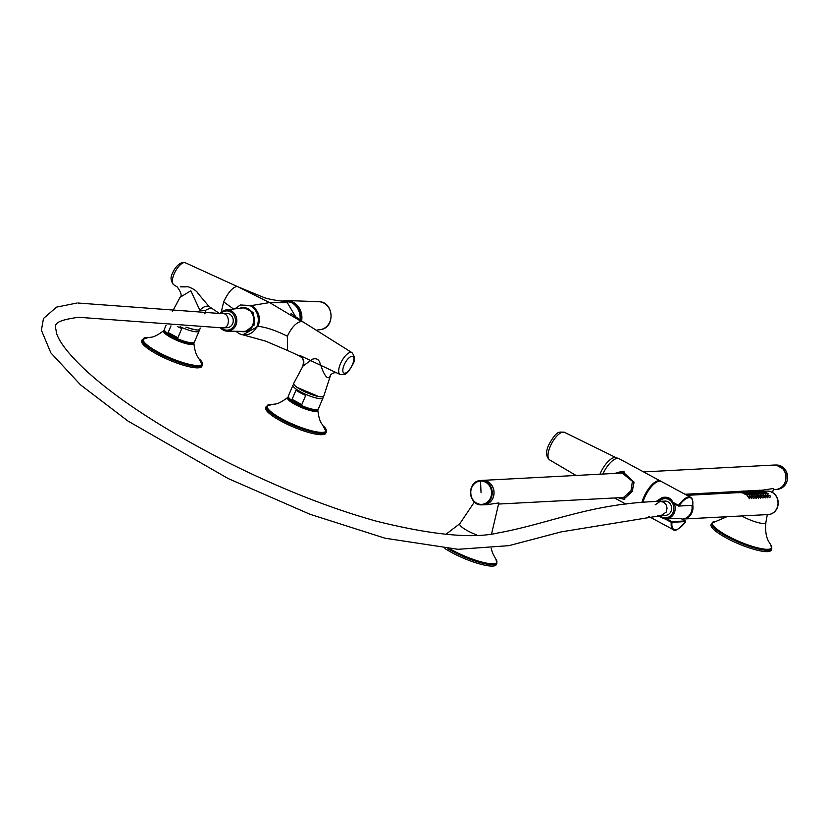 <?xml version="1.0" encoding="UTF-8"?>
<svg xmlns="http://www.w3.org/2000/svg" width="828" height="828" viewBox="0 0 828 828"><rect width="100%" height="100%" fill="white"/><g stroke="black" fill="none" stroke-linecap="round" stroke-linejoin="round"><path stroke-width="1.24" d="M222.68 327.909L227.224 327.671A7.141 6.396 -93 0 0 227.234 327.671L227.224 327.671A7.141 6.396 -93 0 0 233.237 320.198A7.141 6.396 -93 0 0 226.479 313.408L221.925 313.646C229.967 312.28 230.826 328.405 222.68 327.909L78.598 317.279C48.541 321.388 56.459 326.418 56.263 332.297C58.602 341.022 67.668 352.997 83.483 368.222C114.575 397.388 161.356 428.117 223.839 460.399C277.96 487.671 328.902 507.957 376.678 521.257C431.937 534.95 472.27 538.873 497.659 533.035C550.372 523.451 590.55 503.289 660.309 501.333L663.859 502.306L666.136 504.801L667.068 508.123L666.23 512.087L661.054 515.596L665.608 515.358A7.141 6.396 -93 0 0 671.611 507.885A7.141 6.396 -93 0 0 664.853 501.095L660.309 501.333L655.134 504.842M659.047 515.699A10.36 9.274 -93 0 0 665.05 518.556M685.584 521.671L685.656 521.578A17.854 6.997 -61.7 0 1 672.005 522.302L685.656 521.578L681.289 518.649L664.863 518.556L658.819 515.72M663.901 497.97A10.36 9.274 -93 0 0 658.291 501.437M677.014 529.423A18.371 7.193 -61.7 0 1 673.205 529.62A18.371 7.193 -61.7 0 1 671.301 522.323L672.005 522.302L671.787 521.619L666.509 518.504M691.929 505.37A11.737 10.505 87 0 1 692.084 506.798A11.737 10.505 87 0 1 682.106 519.084M656.821 501.52L663.58 498.011C667.782 497.556 670.732 499.108 672.439 502.668L672.822 502.265L678.515 505.339L678.629 506.074L692.28 505.349L678.846 505.991M655.911 501.571L662.431 497.462L662.648 498.177C667.503 497.359 670.804 498.891 672.533 502.762L678.329 505.97M666.571 518.504L665.608 519.249L657.618 515.782M662.431 497.462C667.544 496.541 671.001 498.145 672.822 502.265M672.719 502.948L678.629 506.074L692.28 505.349L692.705 504.728M642.818 502.503A18.371 7.193 -61.7 0 1 648.769 490.093A18.371 7.193 -61.7 0 1 661.313 481.472L690.645 497.297A18.371 7.193 -61.7 0 1 692.57 500.588M642.569 502.524A16.839 6.593 -61.7 0 1 648.262 490.279A16.839 6.593 -61.7 0 1 654.72 483.428M641.845 502.586A18.371 7.193 -61.7 0 1 647.941 489.648A18.371 7.193 -61.7 0 1 660.485 481.027A18.371 7.193 -61.7 0 1 660.879 481.285M614.8 473.419L622.242 471.246L634.072 482.165L632.219 491.49L623.712 499.263L618.288 497.763M602.836 474.051A18.371 7.193 -61.7 0 1 606.634 467.365A18.371 7.193 -61.7 0 1 618.702 458.546A18.371 7.193 -61.7 0 1 619.168 458.743L660.485 481.027M616.363 457.812A17.854 6.997 118.3 0 0 615.991 457.656A17.854 6.997 118.3 0 0 604.264 466.236A17.854 6.997 118.3 0 0 600.021 473.989A17.854 6.997 118.3 0 0 599.927 474.206M219.875 313.74A10.64 9.522 87 0 1 226.147 309.941L241.962 308.016A11.737 10.505 87 0 1 242.594 307.964A11.737 10.505 87 0 1 253.699 319.122A11.737 10.505 87 0 1 243.846 331.397A11.737 10.505 87 0 1 243.194 331.407L227.265 331.148A10.64 9.522 87 0 1 220.61 328.012M764.275 491.263L766.914 491.128A11.737 10.505 87 0 1 766.956 491.128A11.737 10.505 87 0 1 777.42 499.015A11.737 10.505 87 0 1 773.714 512.397A11.737 10.505 87 0 1 768.146 514.561L683.121 519.032A11.737 10.505 87 0 1 682.665 519.042M692.757 504.894A11.737 10.505 87 0 1 688.699 516.869A11.737 10.505 87 0 1 683.121 519.032M762.277 491.635L764.937 492.546L765.155 491.956L762.774 490.818L765.155 491.956M765.372 492.763L767.784 494.14M765.786 495.931L765.724 495.02L769.864 497.669L770.092 497.079M768.022 494.906L768.063 495.817M760 491.76L762.66 492.66L762.888 492.07L760.497 490.932L762.888 492.07M763.105 492.888L765.507 494.264M765.993 496.262L767.597 497.794L767.815 497.204M757.723 491.873L760.383 492.784L760.611 492.194L758.231 491.056L760.611 492.194M760.828 493.002L763.24 494.378M763.716 496.376L765.32 497.907L765.548 497.317M763.292 495.579L766.003 496.231L763.623 495.092L763.519 496.055M755.457 491.998L758.189 492.66M758.634 493.623L760.963 494.502M758.965 496.293L758.903 495.382L763.043 498.032L763.271 497.442M761.015 495.703L763.737 496.345L761.346 495.206L761.242 496.169M753.18 492.111L755.912 492.784M756.357 493.736L758.686 494.616M756.699 496.407L756.626 495.496L760.777 498.145L760.994 497.556M750.903 492.236L753.646 492.898M754.091 493.861L756.419 494.74M756.906 496.738L758.5 498.27L758.727 497.68M748.636 492.349L751.369 493.022M751.814 493.974L754.142 494.854M754.173 497.918L754.639 496.831L752.259 495.682L756.223 498.384L756.45 497.794M754.194 496.055L756.916 496.707L754.525 495.568L754.422 496.531M746.359 492.474L749.092 493.146M749.537 494.099L751.876 494.978M752.114 495.734L752.145 496.655M753.956 498.508L749.982 495.806L752.362 496.945L751.907 498.032M744.093 492.588L746.825 493.26M747.27 494.212L749.599 495.092M741.381 492.474L741.94 492.463M749.837 495.858L749.878 496.769M751.679 498.632L750.085 497.1M744.548 493.384L741.66 492.753M744.714 493.912L747.322 495.216M738.255 492.732L741.339 492.639L739.031 491.242L741.422 492.391M747.373 496.417L750.096 497.069L747.539 495.982L749.402 498.746L749.63 498.156M767.898 493.581L765.517 492.432L767.898 493.581M766.366 492.753L767.256 493.177L766.366 492.753M764.306 491.635L763.416 491.211L764.306 491.635M770.402 496.055L768.022 494.916L770.402 496.055M768.87 495.227L769.75 495.651L768.87 495.227M761.874 491.325L759.493 490.176L760.063 491.677M761.025 490.994L760.135 490.569L761.025 490.994M767.566 497.794L768.28 496.107L765.9 494.968L765.558 495.465M766.593 495.351L767.484 495.775L766.593 495.351M759.597 491.449L757.216 490.29L758.086 491.107L757.786 491.801M758.748 491.118L757.868 490.693L758.748 491.118M764.327 495.465L765.207 495.889L764.327 495.465M757.32 491.563L754.95 490.414L758.334 492.308L755.954 491.17L755.509 491.915M756.471 491.232L755.591 490.807L756.471 491.232M762.05 495.589L762.93 496.013L762.05 495.589M755.053 491.687L752.673 490.528L756.067 492.432L753.687 491.294L753.242 492.039M754.204 491.356L753.314 490.932L754.204 491.356M760.746 498.145L761.46 496.469L759.079 495.33L758.738 495.817M759.783 495.703L760.663 496.127L759.783 495.703M752.787 491.791L750.396 490.652L753.79 492.546L751.41 491.408L750.965 492.153M751.927 491.47L751.048 491.056L751.927 491.47M758.469 498.27L759.183 496.593L756.802 495.444L756.471 495.941M757.506 495.827L758.386 496.251L757.506 495.827M750.499 491.925L748.129 490.766L751.524 492.67L749.133 491.532L748.698 492.277M749.661 491.594L748.771 491.17L749.661 491.594M755.229 495.951L756.119 496.365L755.229 495.951M748.233 492.039L745.852 490.89L746.721 491.697M747.384 491.708L746.504 491.294L747.384 491.708M752.962 496.065L753.842 496.489L752.962 496.065M745.956 492.163L743.585 491.004L746.97 492.908L744.589 491.77L744.144 492.515M745.107 491.832L744.227 491.408L745.107 491.832M750.685 496.189L751.565 496.603L750.685 496.189M743.689 492.267L741.308 491.128L744.703 493.033L742.312 491.894L741.784 492.846M742.84 491.956L741.95 491.532L742.84 491.956M748.409 496.303L749.299 496.728L748.409 496.303M740.563 492.07L739.683 491.646L740.563 492.07M765.621 493.695L763.24 492.556L765.621 493.695M764.099 492.867L764.979 493.291L764.099 492.867M762.029 491.76L761.149 491.335L762.029 491.76M763.354 493.819L760.963 492.681L763.354 493.819M761.822 492.991L762.702 493.416L761.822 492.991M759.752 491.873L758.872 491.459L759.752 491.873M761.077 493.933L758.696 492.795L761.077 493.933M759.545 493.115L760.435 493.529L759.545 493.115M757.485 491.998L756.606 491.573L757.485 491.998M758.8 494.057L756.419 492.919L758.8 494.057M757.278 493.229L758.158 493.654L757.278 493.229M755.208 492.111L754.329 491.697L755.208 492.111M756.533 494.171L754.153 493.033L756.533 494.171M755.001 493.353L755.881 493.767L755.001 493.353M752.942 492.236L752.052 491.811L752.942 492.236M754.256 494.295L751.876 493.157L754.256 494.295M752.724 493.467L753.615 493.892L752.724 493.467M750.665 492.36L749.785 491.935L750.665 492.36M751.99 494.409L749.599 493.271L751.99 494.409M750.458 493.591L751.338 494.016L750.458 493.591M746.866 491.646L749.247 492.795L746.866 491.646M748.388 492.474L747.508 492.049L748.388 492.474M749.713 494.533L747.332 493.395L749.713 494.533M748.181 493.705L749.071 494.13L748.181 493.705M746.121 492.598L745.231 492.174L746.121 492.598M747.436 494.647L745.055 493.509L747.436 494.647M745.914 493.83L746.794 494.254L745.914 493.83M743.844 492.712L742.964 492.287L743.844 492.712M234.697 308.896L240.368 304.994L250.439 305.842A15.308 13.693 -93 0 1 256.99 326.294A15.308 13.693 87 0 1 241.931 334.574L265.529 341.084L287.492 350.451L287.368 336.209C275.796 330.434 266.047 327.153 258.119 326.356L242.873 334.791M241.931 334.574A15.308 13.693 87 0 1 238.754 333.373L235.866 331.293M258.119 326.356C260.975 317.455 258.75 310.521 251.453 305.563L269.597 302.593L301.371 321.502L303.162 321.978L291.073 313.605M287.368 336.209C291.735 327.143 296.403 322.237 301.371 321.502M287.482 350.451L299.063 355.74L299.912 355.491C303.628 358.245 304.694 361.732 303.12 365.955L312.466 359.217C316.431 357.903 318.997 359.383 320.157 363.658L322.858 370.851C326.418 378.727 329.068 379.855 330.817 374.256M303.162 321.978L351.972 352.656A12.42 4.864 118.3 0 0 340.432 363.813A12.42 4.864 118.3 0 0 340.184 374.504L299.912 355.491M295.865 317.114L287.295 302.655L269.597 302.593L237.874 286.757M299.984 319.908A16.322 14.614 -93 0 0 291.746 302.769L285.805 301.144L281.261 300.978M330.579 375.105L330.569 375.115C332.121 373.252 334.077 372.476 336.437 372.797M299.063 355.74C300.667 357.354 305.004 357.303 302.706 366.545L303.12 365.955M302.706 366.545L293.785 383.26A16.322 3.488 23 0 0 293.692 383.623A16.322 3.488 23 0 0 308.223 393.238A16.322 3.488 23 0 0 323.831 396.012L330.579 375.115M244.094 331.738L245.223 331.676L254.382 324.886L253.337 312.591L243.96 307.53L242.821 307.592A12.089 10.816 87 0 1 252.198 312.653A12.089 10.816 87 0 1 253.244 324.949A12.089 10.816 87 0 1 244.094 331.738A12.089 10.816 87 0 1 240.876 331.366M233.558 309.041L223.663 301.847L221.252 312.166M240.368 304.994L251.453 305.563M223.663 301.847C227.959 292.75 232.275 287.647 236.591 286.56M183.992 286.612L180.411 286.819L186.207 286.84C187.138 285.619 196.546 289.945 197.851 293.236L209.008 306.464C206.079 305.635 203.026 306.898 199.848 310.252L190.844 290.773L180.038 297.324C182.129 295.938 181.208 292.481 177.275 286.964L173.58 284.646C170.527 280.744 170.247 276.821 172.752 272.878C173.362 270.342 179.438 260.541 185.368 262.786A12.42 4.864 118.3 0 0 174.056 274.068A12.42 4.864 118.3 0 0 173.58 284.646M219.834 313.709L209.008 306.464M185.368 262.786L237.843 286.747L263.749 297.449C267.589 298.96 276.624 300.564 281.23 300.978L287.285 302.655M211.668 308.575C212.848 307.147 204.05 310.179 205.81 310.821L199.848 310.252M200.262 328.023L199.89 329.161A16.322 3.488 -157 0 1 192.955 329.285A16.322 3.488 -157 0 1 186.476 327.246M239.665 308.295A12.089 10.816 87 0 1 242.821 307.592M481.058 480.561A12.244 10.961 87 0 1 482.455 480.385A12.244 10.961 87 0 1 493.012 497.959A12.244 10.961 87 0 1 483.749 504.832A12.244 10.961 87 0 1 482.331 504.811M643.584 471.908L774.346 465.036A12.244 10.961 87 0 1 784.903 482.61A12.244 10.961 87 0 1 775.629 489.493L773.342 489.607M487.402 504.635L498.839 502.917L491.584 533.822M762.236 490.186L773.673 488.468L772.534 492.474M483.738 504.738L481.999 504.821A12.141 10.867 -93 0 0 482.01 504.821C467.975 506.291 466.609 480.602 480.716 480.571L480.716 480.571A12.141 10.867 -93 0 0 480.716 480.571A12.141 10.867 -93 0 0 470.511 493.271A12.141 10.867 -93 0 0 481.999 504.821A12.141 10.867 -93 0 0 492.215 492.122A12.141 10.867 -93 0 0 480.726 480.571L482.465 480.478A12.141 10.867 87 0 1 482.465 480.478A12.141 10.867 87 0 1 493.954 492.029A12.141 10.867 87 0 1 483.749 504.738A12.141 10.867 87 0 1 483.738 504.738A12.141 10.867 87 0 1 483.728 504.738M444.905 548.519A32.654 6.976 23 0 0 451.757 552.566A32.654 6.976 23 0 0 466.216 559.314A32.654 6.976 23 0 0 496.365 564.561L496.924 563.237A32.654 6.976 23 0 1 466.785 557.989A32.654 6.976 23 0 1 452.326 551.241A32.654 6.976 23 0 1 447.969 548.757M711.656 523.265L711.086 524.6A32.654 6.976 23 0 0 715.702 531.183A32.654 6.976 23 0 0 726.601 538.117A32.654 6.976 23 0 0 741.05 544.865A32.654 6.976 23 0 0 771.199 550.113L771.768 548.788A32.654 6.976 23 0 1 741.619 543.541A32.654 6.976 23 0 1 727.16 536.792A32.654 6.976 23 0 1 716.261 529.858A32.654 6.976 23 0 1 711.656 523.265L726.798 516.734M618.423 497.752L623.67 499.17L632.137 491.449L633.958 482.113L622.211 471.349L615.018 473.409M621.228 497.607L623.142 497.763L630.977 490.828L632.406 481.275L621.828 472.798L619.168 473.192M767.028 491.118A11.737 10.505 87 0 1 767.09 491.118L766.956 491.128A11.737 10.505 87 0 1 777.461 499.015A11.737 10.505 87 0 1 773.766 512.397A11.737 10.505 87 0 1 768.187 514.561A11.737 10.505 87 0 1 768.167 514.561L768.322 514.55A11.737 10.505 87 0 1 768.26 514.561M767.09 491.118A11.737 10.505 87 0 1 777.595 499.005A11.737 10.505 87 0 1 773.901 512.387A11.737 10.505 87 0 1 768.322 514.55M300.968 320.56A16.074 14.386 -93 0 0 298.453 308.068A16.074 14.386 -93 0 0 293.836 303.441A16.074 14.386 -93 0 0 287.834 301.371M294.613 303.969A14.811 13.258 -93 0 0 291.984 302.903M301.589 320.974A16.839 15.07 -93 0 0 287.13 300.564A16.839 15.07 -93 0 0 285.929 300.574A16.839 15.07 -93 0 0 283.052 301.04M292.087 399.355L295.989 390.185A16.322 3.488 23 0 0 305.708 395.422L301.806 404.602L292.087 399.355A16.322 3.488 23 0 0 301.806 404.602M289.127 398.113A14.79 3.157 23 0 0 298.67 405.544A14.79 3.157 23 0 0 314.692 410.377M326.315 431.957A32.654 6.976 23 0 1 296.165 426.71A32.654 6.976 23 0 1 266.202 406.444L265.674 407.676A32.654 6.976 23 0 0 295.637 427.941A32.654 6.976 23 0 0 325.787 433.189L326.315 431.957L322.454 424.774C322.589 424.267 319.349 423.294 317.838 410.284L317.735 409.756M168.156 332.504A16.322 3.488 23 0 0 177.875 337.752L168.156 332.504L170.982 325.839M177.337 326.48A16.322 3.488 23 0 0 181.767 328.571L177.875 337.752M165.196 331.262A14.79 3.157 23 0 0 174.729 338.693A14.79 3.157 23 0 0 190.75 343.527M202.374 365.107A32.654 6.976 23 0 1 172.224 359.859A32.654 6.976 23 0 1 142.261 339.594L141.733 340.825A32.654 6.976 23 0 0 171.696 361.091A32.654 6.976 23 0 0 201.846 366.338L202.374 365.107L198.513 357.924C198.648 357.417 195.418 356.444 193.897 343.434L193.793 342.906M659.844 515.658A9.626 8.611 -93 0 0 669.19 516.817A9.626 8.611 -93 0 0 673.826 507.761A9.626 8.611 -93 0 0 668.258 499.253A9.626 8.611 -93 0 0 659.088 501.395M667.358 518.69A10.64 9.522 -93 0 0 675.182 507.688A10.64 9.522 -93 0 0 674.313 503.817M685.532 520.967L671.787 521.619L671.301 522.323L665.608 519.249L666.095 518.545M681.309 518.67L685.656 521.65C679.239 529.071 675.089 531.731 673.205 529.62L648.645 516.382M678.515 505.339A18.371 7.193 -61.7 0 1 690.645 497.297C692.436 498.311 693.139 500.847 692.757 504.904L692.663 505.07A17.854 6.997 -61.7 0 0 679.022 505.784L678.515 505.339M616.177 457.718L564.53 432.34A15.67 6.138 118.3 0 0 550.196 446.54A15.67 6.138 118.3 0 0 549.657 459.913L576.04 475.458M219.803 313.74L226.147 309.941A10.64 9.522 87 0 1 226.727 309.889A10.64 9.522 87 0 1 236.798 320.001A10.64 9.522 87 0 1 227.855 331.138A10.64 9.522 87 0 1 227.265 331.148L220.538 328.012M221.459 327.971A9.626 8.611 -93 0 0 227.358 330.144A9.626 8.611 -93 0 0 235.452 320.074A9.626 8.611 -93 0 0 226.334 310.935A9.626 8.611 -93 0 0 220.714 313.709M344.127 364.993A9.367 3.664 118.3 0 0 344.727 373.2A9.367 3.664 118.3 0 0 352.469 364.558A9.367 3.664 118.3 0 0 351.869 356.351A9.367 3.664 118.3 0 0 344.127 364.993M480.519 481.078A11.644 10.422 -93 0 0 470.728 493.271A11.644 10.422 -93 0 0 481.761 504.345A11.644 10.422 -93 0 0 491.553 492.153A11.644 10.422 -93 0 0 480.519 481.078A357.127 159.349 86.9 0 0 481.058 492.712M474.423 501.985L459.809 523.689A16.984 3.633 -157 0 0 462.117 527.281A16.984 3.633 -157 0 0 467.789 530.893A16.984 3.633 23 0 0 475.303 534.402A16.984 3.633 23 0 0 476.783 534.981M450.09 548.902A32.178 6.872 -157 0 0 452.864 550.454A32.178 6.872 23 0 0 467.106 557.099A32.178 6.872 23 0 0 495.931 559.324L496.924 563.237M775.764 465.067L776.084 465.046A12.141 10.867 87 0 1 785.503 470.128A12.141 10.867 87 0 1 786.548 482.476A12.141 10.867 87 0 1 777.357 489.296L777.037 489.317M741.733 515.947A16.984 3.633 -157 0 0 742.623 516.444A16.984 3.633 23 0 0 750.147 519.953A16.984 3.633 23 0 0 765.879 522.499L767.308 514.602M715.154 521.267A32.178 6.872 -157 0 0 716.965 529.175A32.178 6.872 -157 0 0 727.698 536.006A32.178 6.872 23 0 0 741.95 542.65A32.178 6.872 23 0 0 770.764 544.876L771.768 548.788M316.265 330.206L320.208 329.647A14.045 12.565 -93 0 0 331.034 315.064A14.045 12.565 -93 0 0 318.739 301.692L287.13 300.564M297.045 387.359L318.614 396.508M293.805 384.151L292.977 385.155A16.322 3.488 23 0 0 303.555 393.352A16.322 3.488 23 0 0 321.192 398.661A16.322 3.488 23 0 0 323.024 397.906L323.168 396.612M318.356 408.918L315.385 410.533C309.558 410.936 287.658 402.853 288.299 396.167A16.322 3.488 23 0 0 298.877 404.364A16.322 3.488 23 0 0 316.513 409.674A16.322 3.488 23 0 0 316.544 409.674A16.322 3.488 23 0 0 318.356 408.918L323.024 397.906M266.202 406.444L272.195 404.354A32.044 6.841 23 0 0 270.383 411.257A32.044 6.841 23 0 0 296.517 425.737A32.044 6.841 23 0 0 323.644 426.203M288.154 397.461A15.991 3.415 23 0 0 302.696 407.593A15.991 3.415 23 0 0 317.517 409.922M272.195 404.354L274.047 404.23C274.316 403.785 277.266 405.43 287.678 397.481A16.456 3.519 23 0 0 302.582 407.976A16.456 3.519 23 0 0 317.838 410.284M185.886 327.205L194.673 329.658M180.1 326.729A16.322 3.488 23 0 0 197.25 331.811A16.322 3.488 23 0 0 199.093 331.055L199.227 329.761M194.414 342.067L191.444 343.682C185.617 344.086 163.716 336.002 164.358 329.316A16.322 3.488 23 0 0 174.936 337.514A16.322 3.488 23 0 0 192.572 342.823A16.322 3.488 23 0 0 192.603 342.823A16.322 3.488 23 0 0 194.414 342.067L199.093 331.055M142.261 339.594L148.253 337.503A32.044 6.841 23 0 0 146.442 344.407A32.044 6.841 23 0 0 172.586 358.886A32.044 6.841 23 0 0 199.703 359.352M164.213 330.61A15.991 3.415 23 0 0 178.755 340.743A15.991 3.415 23 0 0 193.576 343.071M148.253 337.503L150.106 337.379C150.375 336.934 153.325 338.58 163.737 330.631A16.456 3.519 23 0 0 178.641 341.126A16.456 3.519 23 0 0 193.897 343.434M661.054 515.596L561.332 531.855L508.93 545.652L458.06 549.306L385.134 538.231L309.993 514.271L228.238 478.574L127.895 420.997L80.575 384.896L50.86 352.883L41.4 330.237L43.48 318.48L56.532 307.136L76.735 303.079M221.925 313.646L77.832 303.017M664.863 518.556L665.826 518.504M626.04 504.18L614.5 497.959M615.991 457.656L618.702 458.546M564.53 432.34C559.076 432.102 557.13 429.773 548.602 445.112C545.621 451.902 545.973 456.839 549.657 459.913M687.002 495.33L738.918 492.598M767.618 494.533L768.053 493.509M765.258 493.053L765.517 492.432M762.329 491.563L762.619 490.88M769.843 497.669L770.557 495.993M759.048 490.921L759.338 490.238M756.782 491.035L757.071 490.352M765.289 497.907L766.003 496.231M754.505 491.159L754.794 490.476M763.023 498.032L763.737 496.345M752.228 491.273L752.517 490.59M749.961 491.397L750.251 490.714M747.684 491.511L747.974 490.828M756.202 498.384L756.916 496.707M745.407 491.635L745.697 490.952M743.14 491.749L743.43 491.066M740.863 491.873L741.153 491.19M749.381 498.746L750.096 497.069M738.317 492.629L738.886 491.314M765.341 494.658L765.776 493.633M762.981 493.167L763.24 492.556M763.074 494.771L763.499 493.757M760.704 493.291L760.963 492.681M760.797 494.896L761.232 493.871M758.438 493.405L758.696 492.795M758.086 492.908L758.334 492.308M758.52 495.009L758.955 493.995M756.161 493.529L756.419 492.919M755.809 493.022L756.067 492.432M756.254 495.134L756.688 494.109M753.884 493.643L754.153 493.033M753.542 493.146L753.79 492.546M753.977 495.247L754.411 494.233M751.617 493.767L751.876 493.157M751.265 493.26L751.524 492.67M751.7 495.372L752.135 494.347M749.34 493.892L749.599 493.271M746.421 492.391L746.711 491.718M748.998 493.384L749.247 492.795M749.433 495.486L749.868 494.471M747.063 494.005L747.332 493.395M746.721 493.498L746.97 492.908M747.156 495.61L747.591 494.585M744.796 494.13L745.055 493.509M744.444 493.623L744.703 493.033M340.184 374.504C344.676 374.691 346.311 376.181 352.811 364.413C355.305 360.48 355.026 356.557 351.972 352.656M205.81 310.821L204.826 313.864M180.038 297.324L172.39 311.628M483.749 504.832L487.982 504.614M498.508 504.055L624.943 497.411M685.004 494.254L738.835 491.428M739.725 491.377L741.101 491.304M742.002 491.263L743.378 491.19M744.279 491.139L745.655 491.066M746.545 491.025L747.922 490.952M748.822 490.9L750.199 490.828M751.089 490.776L752.476 490.704M753.366 490.662L754.743 490.59M755.643 490.538L757.02 490.466M757.91 490.424L759.297 490.352M760.187 490.3L762.826 490.166M482.455 480.385L624.436 472.912M491.19 548.229L492.484 552.866L495.931 559.324M445.971 534.277L459.809 523.689M776.084 465.046L785.565 470.149C789.581 480.147 786.848 486.533 777.357 489.296M765.879 522.499C764.534 536.171 768.912 541.647 768.643 541.44L770.764 544.876M622.211 471.349L624.064 471.246M623.67 499.17L624.871 499.098M320.208 329.647C335.537 328.24 334.129 301.475 318.739 301.692M299.198 311.918L300.274 311.846M288.299 396.167L292.977 385.155M164.358 329.316L166.055 325.311"/></g></svg>
